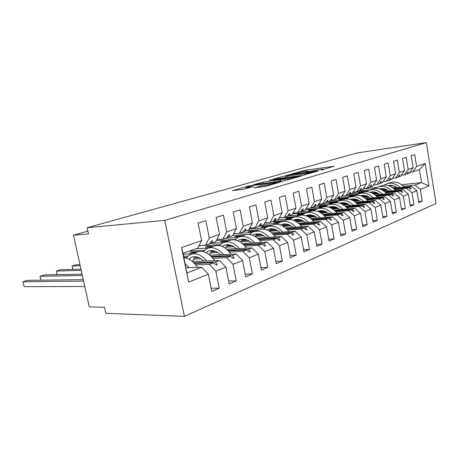 <?xml version="1.0" encoding="UTF-8"?>
<svg xmlns="http://www.w3.org/2000/svg" width="459" height="459" viewBox="0 0 459 459"><rect width="100%" height="100%" fill="white"/><g stroke="black" fill="none" stroke-linecap="round" stroke-linejoin="round"><path stroke-width="0.69" d="M321.185 170.094L334.118 166.261L305.367 170.226L290.69 174.196L303.238 171.643L308.064 171.115L305.929 172.159L320.577 169.279L323.199 169.055L321.185 170.094M254.143 187.754L266.163 186.256L282.17 181.494L248.853 185.924L232.541 190.634L243.052 189.36L253.328 186.578L245.967 187.381C244.171 187.335 250.895 185.717 254.831 185.235L276.358 182.59C278.2 182.642 271.435 184.277 267.339 184.77L260.987 185.792L254.183 187.972M426.313 142.623L164.764 220.36L184.426 316.377L436.05 203.486L426.313 142.623L357.504 152.876L87.147 227.71L88.495 233.906L73.469 235.18L87.887 231.118M164.764 220.36L87.147 227.71M302.86 175.327L318.856 170.691L289.807 174.615L272.83 179.262L302.86 175.327M301.253 176.061L283.656 180.898L253.357 184.759L263.024 182.166L277.615 180.071L282.084 178.7L269.203 180.353L270.919 179.871L301.253 176.061M199.045 245.674L205.466 245.307L209.533 243.867L211.576 240.952L212.46 240.642L211.697 243.104L215.684 241.692L219.494 234.44L216.155 217.423L223.43 215.122L226.712 231.956L222.89 239.139L226.74 237.773L228.766 234.928L229.598 234.635L228.794 237.051L232.575 235.708L236.414 228.611L233.206 212.029L240.103 209.843L243.253 226.253L239.403 233.292L243.063 231.996L245.06 229.213L245.852 228.932L245.008 231.307L248.594 230.039L252.456 223.08L249.375 206.911L255.915 204.84L258.951 220.836L255.084 227.739L258.555 226.511L260.528 223.785L261.286 223.522L260.402 225.857L263.816 224.652L267.689 217.824L264.728 202.052L270.942 200.084L273.862 215.696L269.984 222.466L273.289 221.295L275.239 218.627L275.957 218.375L275.044 220.67L278.292 219.522L282.176 212.833L279.319 197.433L285.24 195.563L288.045 210.807L284.167 217.446L287.311 216.332L289.239 213.716L289.922 213.481L288.986 215.736L292.079 214.64L295.963 208.076L293.215 193.038L298.849 191.254L301.563 206.143L297.679 212.66L300.679 211.599L302.584 209.04L303.233 208.811L302.274 211.031L305.224 209.987L309.108 203.544L306.451 188.85L311.833 187.146L314.449 201.702L310.565 208.099L313.428 207.084L315.316 204.576L315.935 204.358L314.954 206.544L317.771 205.546L321.65 199.217L319.085 184.851L324.22 183.227L326.751 197.462L322.878 203.739L325.615 202.769L327.474 200.313L328.065 200.101L327.072 202.253L329.763 201.3L333.63 195.086L331.151 181.03L336.063 179.48L338.507 193.405L334.645 199.573L337.262 198.644L339.098 196.234L339.666 196.033L338.656 198.15L341.232 197.238L345.088 191.139L342.689 177.381L347.383 175.895L349.752 189.527L345.902 195.586L348.41 194.696L350.223 192.332L350.768 192.143L349.747 194.226L352.214 193.354L356.052 187.358L353.728 173.886L358.227 172.464L360.522 185.815L356.689 191.764L359.087 190.915L360.883 188.597L361.405 188.414L360.367 190.462L362.736 189.624L366.563 183.732L364.308 170.541L368.617 169.176L370.843 182.257L367.028 188.104L369.329 187.289L371.101 185.011L371.601 184.839L370.556 186.853L372.828 186.05L376.632 180.261L374.452 167.328L378.589 166.02L380.746 178.844L376.948 184.593L379.157 183.812L380.907 181.575L381.389 181.408L380.339 183.393L382.519 182.619L386.306 176.927L384.183 164.247L388.153 162.991L390.248 175.562L386.472 181.219L388.595 180.467L390.328 178.27L390.787 178.109L389.731 180.066L391.825 179.326L395.589 173.72L393.529 161.293L397.351 160.082L399.382 172.418L395.629 177.977L397.672 177.254L399.382 175.097L399.823 174.942L398.762 176.87L400.776 176.158L404.522 170.645L402.514 158.447L406.186 157.288L408.166 169.388L404.436 174.862L406.399 174.168L408.085 172.045L408.516 171.895L407.449 173.795L409.388 173.106L413.111 167.684L411.161 155.71L414.695 154.591L416.617 166.474L412.911 171.861L419.388 169.566L425.241 163.502L428.849 185.97L421.488 182.562L419.388 169.566M181.569 247.521L183.061 253.242L188.592 282.119L181.569 247.521L201.633 240.602L198.145 223.126L205.833 220.693L209.252 237.974L205.466 245.307M211.123 288.212L219.207 288.212L215.839 271.212L225.92 267.178L219.391 260.488L192.378 261.452M195.643 264.82L209.264 264.395L215.839 271.212M216.826 239.523L222.89 239.139M228.628 280.965L236.259 280.897L233.029 264.338L242.582 260.511L236.133 254.034L209.952 255.164M212.987 258.262L226.534 257.734L233.029 264.338M200.916 258.733L193.537 259.019M233.665 233.688L239.403 233.292M245.204 274.092L252.421 273.966L249.317 257.815L258.383 254.188L252.014 247.912L226.62 249.18M229.448 252.043L242.903 251.423L249.317 257.815M217.899 252.576L210.067 252.938M192.562 253.747L183.25 254.171M249.644 228.146L255.084 227.739M260.93 267.557L267.763 267.385L264.78 251.63L273.392 248.181L267.109 242.088L242.444 243.477M245.089 246.133L258.446 245.427L264.78 251.63M234.015 246.718L225.794 247.149M208.225 248.072L195.809 248.726M264.82 222.879L269.984 222.466M275.865 261.337L282.348 261.131L279.474 245.749L287.667 242.467L281.465 236.551L257.488 238.037M259.966 240.51L273.225 239.73L279.474 245.749M249.335 241.13L240.768 241.635M223.275 242.662L209.826 243.448M279.256 217.859L284.167 217.446M290.065 255.416L296.227 255.175L293.456 240.155L301.259 237.028L295.137 231.279L271.808 232.845M274.138 235.151L287.288 234.308L293.456 240.155M263.919 235.806L255.147 236.368M237.877 237.475L225.306 238.284M293.008 213.074L297.679 212.66M303.594 249.765L309.452 249.501L306.778 234.819L314.22 231.841L308.178 226.253L285.458 227.888M287.655 230.045L300.691 229.139L306.778 234.819M277.815 230.722L269.64 231.29M251.928 232.512L234.084 233.66M306.119 208.512L310.565 208.099M316.486 244.372L322.069 244.09L319.487 229.735L326.59 226.895L320.629 221.45L298.482 223.143M300.559 225.162L313.474 224.21L319.487 229.735M291.069 225.868L283.444 226.43M265.411 227.762L249.191 228.961M318.632 204.146L322.878 203.739M328.793 239.219L334.112 238.921L331.622 224.881L338.409 222.162L332.523 216.866L310.927 218.604M312.889 220.504L325.689 219.5L331.622 224.881M303.732 221.221L296.6 221.777M278.343 223.206L264 224.331M330.589 199.975L334.645 199.573M340.549 234.291L345.633 233.981L343.217 220.24L349.712 217.641L343.906 212.477L322.826 214.261M324.685 216.04L337.365 215.001L343.217 220.24M315.838 216.768L309.165 217.319M290.748 218.834L277.052 219.964M342.024 195.987L357.802 194.352M351.795 229.569L356.649 229.259L354.314 215.799L360.533 213.309L354.801 208.277L334.221 210.09M335.982 211.771L348.536 210.692L354.314 215.799M327.428 212.506L321.174 213.045M302.647 214.64L287.604 215.937M352.977 192.16L356.689 191.764M362.558 225.048L367.206 224.726L364.939 211.547L370.901 209.161L365.244 204.249L345.134 206.091M346.809 207.675L359.242 206.561L364.939 211.547M338.53 208.42L332.66 208.943M314.071 210.612L299.876 211.88M363.471 188.494L367.028 188.104M372.874 220.71L377.327 220.389L375.129 207.468L380.85 205.179L375.261 200.388L355.599 202.247M357.194 203.75L369.501 202.608L375.129 207.468M349.173 204.496L343.665 205.007M322.643 206.957L310.623 208.076M373.534 184.977L376.948 184.593M382.766 216.55L387.035 216.223L384.906 203.555L390.391 201.358L384.883 196.676L365.645 198.558M367.166 199.981L379.346 198.81L384.906 203.555M359.386 200.726L354.21 201.22M332.649 203.291L318.311 204.668M383.202 181.592L386.472 181.219M392.267 212.551L396.358 212.224L394.287 199.803L399.565 197.691L394.12 193.113L375.296 195.006M376.747 196.354L388.807 195.161L394.287 199.803M369.197 197.1L364.331 197.582M342.552 199.74L329.958 200.985M392.485 178.344L395.629 177.977M401.39 208.707L405.32 208.38L403.312 196.188L408.384 194.163L403.008 189.687L384.573 191.587M385.956 192.872L397.896 191.655L403.312 196.188M378.629 193.618L374.051 194.082M352.162 196.309L340.521 197.49M401.413 175.218L404.436 174.862M410.162 205.007L413.943 204.68L411.987 192.717L416.864 190.766L418.792 202.603L422.24 201.122L420.335 189.378L428.849 185.97M394.826 189.515L406.64 188.288L411.987 192.717M387.706 190.261L383.391 190.709M371.922 191.908L371.176 191.982M361.319 193.009L348.685 194.335M410.002 172.211L412.911 171.861M418.602 201.449L422.24 201.122M403.363 186.285L415.056 185.04L420.335 189.378M396.438 187.025L392.376 187.461M380.746 188.701L380.058 188.775M370.155 189.831L358.697 191.053M73.469 235.18L89.253 306.847L104.474 307.295L105.788 313.331L184.426 316.377M187.06 272.956L201.725 267.299L185.998 267.735M201.725 267.299L208.334 274.218L211.765 291.408L219.207 288.212M201.633 240.602L197.858 248.003L183.061 253.242M236.259 280.897L229.207 283.92L225.92 267.178M187.76 256.122L183.68 256.3M252.421 273.966L245.737 276.834L242.582 260.511M204.353 250.293L189.263 251.044M267.763 267.385L261.418 270.11L258.383 254.188M220.154 244.727L199.562 245.64M282.348 261.131L276.312 263.718L273.392 248.181M235.22 239.414L216.264 240.591M296.227 255.175L290.478 257.642L287.667 242.467M257.74 233.792L257.287 233.82M249.604 234.337L249.157 234.365M245.909 234.583L232.702 235.473M309.452 249.501L303.973 251.853L301.259 237.028M272.744 228.806L270.799 228.943M258.991 229.793L246.816 230.67M322.069 244.09L316.842 246.334L314.22 231.841M286.6 224.055L283.714 224.273M271.906 225.18L258.796 226.178M334.112 238.921L329.12 241.067L326.59 226.895M299.704 219.511L296.072 219.804M284.219 220.762L272.021 221.743M345.633 233.981L340.853 236.029L338.409 222.162M312.16 215.162L307.914 215.518M295.975 216.528L279.21 217.945M356.649 229.259L352.082 231.216L349.712 217.641M324.043 210.985L319.269 211.41M307.266 212.465L292.601 213.756M367.206 224.726L362.828 226.608L360.533 213.309M335.386 206.98L330.164 207.457M318.11 208.564L305.384 209.729M377.327 220.389L373.127 222.19L370.901 209.161M346.247 203.136L341.02 203.63M328.38 204.829L316.67 205.936M387.035 216.223L383.007 217.95L380.85 205.179M356.649 199.436L351.755 199.912M338.478 201.208L325.861 202.442M396.358 212.224L392.491 213.883L390.391 201.358M366.626 195.878L362.036 196.337M348.295 197.72L336.533 198.902M405.32 208.38L401.602 209.975L399.565 197.691M376.208 192.453L371.905 192.895M413.943 204.68L410.363 206.217L408.384 194.163M188.592 282.119L208.334 274.218M209.252 237.974L219.494 234.44M226.712 231.956L236.414 228.611M243.253 226.253L252.456 223.08M258.951 220.836L267.689 217.824M273.862 215.696L282.176 212.833M288.045 210.807L295.963 208.076M301.563 206.143L309.108 203.544M314.449 201.702L321.65 199.217M326.751 197.462L333.63 195.086M338.507 193.405L345.088 191.139M349.752 189.527L356.052 187.358M360.522 185.815L366.563 183.732M370.843 182.257L376.632 180.261M380.746 178.844L386.306 176.927M390.248 175.562L395.589 173.72M399.382 172.418L404.522 170.645M408.166 169.388L413.111 167.684M416.617 166.474L425.241 163.502M209.998 243.201L211.697 243.104M193.79 262.749L215.437 262.014L219.391 260.488M209.264 264.395L213.292 262.841L216.35 265.09L217.222 264.751L215.437 262.014M194.478 263.46L213.292 262.841M227.182 237.154L228.794 237.051M183.921 257.493L186.52 257.384M194.995 257.034L196.877 256.954M211.26 256.357L232.386 255.479L236.133 254.034M226.534 257.734L230.349 256.265L233.344 258.446L234.17 258.124L232.386 255.479M194.404 257.723L198.701 257.551M211.903 257.011L230.349 256.265M243.477 231.416L245.008 231.307M191.793 252.634L191.822 252.025L189.865 252.725L196.24 252.421M191.822 252.025L198.162 251.721M202.373 251.515L203.234 251.475M211.438 251.079L214.376 250.935M227.836 250.281L248.457 249.283L252.014 247.912M242.903 251.423L246.529 250.023L249.461 252.146L250.247 251.836L248.457 249.283M210.888 251.721L215.891 251.486M228.427 250.889L246.529 250.023M258.951 225.971L260.402 225.857M207.325 247.051L207.353 246.483L205.483 247.149L211.84 246.81M207.353 246.483L213.573 246.144M227.09 245.404L230.871 245.198M243.574 244.498L263.724 243.396L267.109 242.088M198.793 246.167L199.608 245.881M258.446 245.427L261.888 244.102L264.763 246.162L265.509 245.869L263.724 243.396M226.568 246.013L232.185 245.708M244.131 245.06L261.888 244.102M273.662 220.785L275.044 220.67M222.15 241.727L222.173 241.193L220.389 241.83L226.723 241.451M222.173 241.193L228.502 240.809M241.996 239.994L246.494 239.718M258.543 238.99L278.246 237.796L281.465 236.551M273.225 239.73L276.502 238.468L279.319 240.47L280.024 240.195L278.246 237.796M241.509 240.568L247.659 240.195M259.065 239.512L276.502 238.468M287.667 215.85L288.986 215.736M236.316 236.637L236.333 236.138L234.629 236.746L240.935 236.339M236.333 236.138L242.633 235.725M256.22 234.83L261.326 234.492M272.795 233.734L292.067 232.466L295.137 231.279M287.288 234.308L290.409 233.103L293.169 235.054L293.846 234.79L292.067 232.466M255.761 235.369L262.37 234.939M273.289 234.222L290.409 233.103M301.012 211.146L302.274 211.031M249.862 231.778L249.88 231.307L248.25 231.887L254.516 231.451L258.107 230.154C264.355 227.813 270.156 230.068 275.515 236.924M249.88 231.307L256.145 230.866M269.8 229.896L275.429 229.494M286.387 228.72L305.252 227.383L308.178 226.253M234.101 233.746L234.417 233.637M300.691 229.139L303.663 227.991L306.377 229.896L307.019 229.643L305.252 227.383M269.364 230.407L276.375 229.913M286.852 229.173L303.663 227.991M313.749 206.653L314.954 206.544M262.829 227.119L262.841 226.683L261.28 227.239L267.362 226.78M262.841 226.683L269.072 226.212M282.778 225.174L288.866 224.715M299.36 223.923L317.829 222.529L320.629 221.45M249.553 228.312L250.121 228.112M313.474 224.21L316.32 223.114L318.976 224.967L319.596 224.726L317.829 222.529M282.365 225.656L289.732 225.105M299.796 224.353L316.32 223.114M325.919 202.367L327.072 202.253M275.251 222.661L275.268 222.248L273.771 222.781L279.95 222.294M275.268 222.248L281.373 221.76M295.2 220.659L301.689 220.142M311.753 219.339L329.849 217.899L332.523 216.866M325.689 219.5L328.403 218.455L331.014 220.263L331.605 220.033L329.849 217.899M295.361 221.072L302.487 220.509M312.166 219.741L328.403 218.455M337.554 198.265L338.656 198.15M287.168 218.386L287.179 217.996L285.745 218.507L292.125 217.973M287.179 217.996L293.192 217.491M307.318 216.309L313.933 215.759M323.606 214.95L341.347 213.464L343.906 212.477M337.365 215.001L339.958 213.997L342.529 215.759L343.091 215.541L341.347 213.464M308.018 216.654L314.667 216.103M324.002 215.323L339.958 213.997M298.602 214.284L298.614 213.911L297.237 214.405L303.858 213.831M298.614 213.911L304.73 213.378M319.464 212.092L325.643 211.553M334.955 210.738L352.351 209.218L354.801 208.277M348.536 210.692L351.026 209.729L353.545 211.456L354.084 211.243L352.351 209.218M320.107 212.419L326.326 211.88M335.328 211.094L351.026 209.729M359.357 190.571L360.367 190.462M309.59 210.348L309.601 209.993L308.276 210.463L315.149 209.843M309.601 209.993L315.895 209.419M331.077 208.042L336.849 207.52M345.834 206.705L362.897 205.156L365.244 204.249M359.242 206.561L361.623 205.643L364.102 207.325L364.618 207.124L362.897 205.156M331.668 208.352L337.491 207.824M346.189 207.038L361.623 205.643M369.587 186.962L370.556 186.853M320.152 206.561L320.164 206.223L318.89 206.676L326.016 206.011M320.164 206.223L326.67 205.609M342.184 204.152L347.595 203.641M356.264 202.826L373.006 201.254L375.261 200.388M369.501 202.608L371.79 201.725L374.223 203.371L374.716 203.176L373.006 201.254M342.735 204.444L348.192 203.934M356.603 203.148L371.79 201.725M379.404 183.497L380.339 183.393M330.319 202.918L330.325 202.597L329.097 203.033L336.476 202.321M330.325 202.597L337.055 201.943M352.828 200.411L357.894 199.917M366.276 199.108L382.714 197.513L384.883 196.676M379.346 198.81L381.544 197.961L383.936 199.573L384.412 199.384L382.714 197.513M353.338 200.692L358.462 200.193M366.598 199.407L381.544 197.961M388.83 180.169L389.731 180.066M340.102 199.407L340.108 199.103L338.926 199.527L346.545 198.77M340.108 199.103L347.067 198.408M363.035 196.813L367.791 196.337M375.898 195.528L392.043 193.916L394.12 193.113M388.807 195.161L390.919 194.346L393.271 195.924L393.724 195.746L392.043 193.916M363.511 197.077L368.319 196.601M376.208 195.815L390.919 194.346M397.896 176.973L398.762 176.87M349.529 196.027L354.549 195.517M349.534 195.741L356.712 195M372.828 193.348L377.292 192.889M385.153 192.086L401.005 190.456L403.008 189.687M397.896 191.655L399.927 190.875L402.239 192.419L402.681 192.246L401.005 190.456M373.276 193.6L377.797 193.136M385.445 192.355L399.927 190.875M406.617 173.892L407.449 173.795M358.622 192.774L363.258 192.287M358.628 192.493L366.018 191.719M382.238 190.015L386.438 189.573M394.051 188.769L409.635 187.129L411.562 186.388L393.501 188.299M385.417 189.154L381.372 189.578M366.993 191.099L352.684 192.614M406.64 188.288L408.59 187.53L410.868 189.039L411.293 188.878L409.635 187.129M382.663 190.25L386.908 189.808M394.333 189.028L408.59 187.53M411.562 186.388L416.864 190.766M415.056 185.04L421.488 182.562L401.579 184.725M363.212 188.89L376.942 187.398M389.628 186.021L393.179 185.631M410.713 188.936L411.293 188.878M402.073 192.304L402.681 192.246M393.093 195.804L393.724 195.746M383.753 199.447L384.412 199.384M374.028 203.239L374.716 203.176M363.895 207.187L364.618 207.124M353.332 211.306L354.084 211.243M342.299 215.604L343.091 215.541M330.778 220.096L331.605 220.033M318.724 224.79L319.596 224.726M306.107 229.707L307.019 229.643M292.882 234.853L293.846 234.79M279.009 240.252L280.024 240.195M264.436 245.926L265.509 245.869M249.111 251.888L250.247 251.836M232.965 258.17L234.17 258.124M215.942 264.786L217.222 264.751M315.815 171.465L289.916 174.833L285.314 176.256L305.149 173.726L315.815 171.465L315.878 171.815M287.248 179.01C291.213 178.517 297.541 177.008 295.9 176.95L286.904 178.029L279.904 179.773L287.248 179.01L287.443 180.071M380.454 189.2L380.827 188.574M384.051 185.195L385.824 184.191C390.959 182.194 395.761 183.325 400.237 187.588M387.453 183.606L389.089 183.021C394.614 180.932 399.634 182.315 404.161 187.169M388.63 185.677L388.991 185.453M382.708 189.441L383.345 188.632M388.32 185.591C391.59 184.874 394.688 185.631 397.62 187.863M371.469 192.711L371.939 191.879M375.158 188.425L377.017 187.364C382.192 185.35 387.046 186.515 391.579 190.864M378.658 186.773L380.402 186.142C385.985 184.036 391.068 185.47 395.652 190.445M379.771 188.965L380.264 188.649M373.89 192.694L374.424 191.994M379.346 188.844C382.703 188.041 385.899 188.81 388.939 191.139M362.162 196.326L362.708 195.322M365.921 191.787L367.871 190.651C373.092 188.62 377.998 189.825 382.588 194.272M369.524 190.06L371.388 189.389C377.028 187.261 382.175 188.747 386.822 193.847M370.574 192.384L371.211 191.965M364.727 196.068L365.157 195.494M370.097 192.201L370.04 192.223C373.477 191.334 376.77 192.109 379.92 194.541M352.632 199.826L353.114 198.908M356.322 195.282L358.37 194.071C363.631 192.023 368.588 193.268 373.242 197.812M360.04 193.474L362.025 192.757C367.728 190.605 372.932 192.149 377.642 197.381M361.026 195.947L361.807 195.408M355.22 199.573L355.536 199.137M360.349 195.741C363.884 194.754 367.286 195.528 370.551 198.076M342.724 203.469L343.143 202.648M346.344 198.913L348.496 197.628C353.797 195.557 358.806 196.848 363.517 201.495M350.177 197.026L352.294 196.263C358.054 194.082 363.327 195.689 368.101 201.065M351.101 199.659L352.024 198.994M345.329 203.222L345.529 202.935M350.286 199.401C353.912 198.305 357.412 199.091 360.803 201.753M332.419 207.256L332.769 206.55M335.965 202.7L338.22 201.323C343.567 199.235 348.622 200.572 353.396 205.334M339.912 200.715L342.173 199.9C347.997 197.703 353.327 199.372 358.169 204.898M340.779 203.532L341.857 202.723M339.821 203.211C343.527 202.006 347.142 202.792 350.659 205.586M321.69 211.192L321.966 210.629M325.15 206.648L327.519 205.173C332.907 203.067 338.013 204.456 342.85 209.327M329.223 204.565L331.639 203.693C337.52 201.472 342.919 203.205 347.83 208.891M330.032 207.583L331.266 206.607M328.919 207.193C332.712 205.856 336.436 206.648 340.09 209.574M310.519 215.3L310.703 214.898M313.881 210.767L316.371 209.189C321.793 207.066 326.957 208.501 331.857 213.498M318.087 208.57L320.663 207.646C326.607 205.403 332.069 207.21 337.055 213.056M318.839 211.811L320.233 210.658M317.559 211.341C321.438 209.866 325.276 210.664 329.069 213.733M302.12 215.07L304.742 213.372C310.204 211.232 315.413 212.724 320.382 217.847M306.469 212.752L309.223 211.76C315.224 209.499 320.755 211.381 325.81 217.405M307.169 216.241L308.729 214.881M305.705 215.684C309.676 214.055 313.629 214.852 317.571 218.071M289.847 219.568L292.601 217.744C298.098 215.587 303.359 217.13 308.391 222.386M294.339 217.118L297.277 216.057C303.347 213.779 308.941 215.741 314.071 221.955M294.994 220.888L296.721 219.293M293.341 220.222L293.548 220.125C297.547 218.455 301.552 219.282 305.556 222.604M277.018 224.279L279.915 222.305C285.441 220.131 290.754 221.743 295.854 227.142M281.665 221.68L284.804 220.549C290.931 218.243 296.594 220.297 301.798 226.712M282.279 225.771L284.178 223.906M280.415 224.979L280.879 224.744C284.901 223.063 288.94 223.929 292.997 227.343M263.592 229.219L266.645 227.085C272.204 224.893 277.563 226.568 282.733 232.116M268.406 226.453L271.762 225.243C277.947 222.919 283.679 225.071 288.958 231.697M268.985 230.911L271.057 228.737M266.897 229.965L267.631 229.575C271.676 227.882 275.75 228.794 279.852 232.306M249.541 234.406L252.754 232.082C258.337 229.879 263.741 231.629 268.98 237.326M255.078 236.333L257.327 233.792M252.743 235.197L253.758 234.635C257.82 232.931 261.928 233.883 266.082 237.504M234.807 239.856L238.192 237.326C243.792 235.106 249.248 236.93 254.55 242.794M239.959 236.689L243.804 235.301C250.109 232.942 255.979 235.312 261.418 242.409M240.522 242.059L242.931 239.099M237.905 240.7L239.214 239.937C243.293 238.221 247.435 239.231 251.641 242.96M79.952 264.619L76.005 264.768L72.161 265.996L80.193 265.715M72.751 269.393L72.161 265.996L72.912 269.387M219.345 245.594L222.908 242.822C228.525 240.596 234.027 242.501 239.403 248.537M224.686 242.186L228.8 240.705C235.163 238.324 241.101 240.82 246.626 248.176M225.26 248.141L227.836 244.676M222.34 246.5L223.952 245.502C228.043 243.775 232.22 244.836 236.471 248.686M80.95 269.146L60.41 269.76L56.417 271.039L81.214 270.351M57.128 274.677L56.417 271.039L57.232 274.671M203.096 251.647L206.848 248.6C212.483 246.363 218.019 248.359 223.464 254.579M208.633 247.963L213.045 246.374C219.459 243.981 225.467 246.609 231.078 254.252M209.258 254.607L211.978 250.539M205.993 252.622L207.921 251.354C212.018 249.616 216.223 250.734 220.527 254.711M82.046 274.132L44.184 274.958L40.025 276.289L82.339 275.452M40.862 280.191L40.025 276.289L40.914 280.191M186.01 258.044L189.957 254.682C195.597 252.433 201.174 254.521 206.688 260.942M191.742 254.039L196.481 252.335C202.941 249.931 209.023 252.702 214.72 260.655M192.482 261.452L195.304 256.713M188.804 259.088L191.053 257.505C195.155 255.761 199.384 256.942 203.739 261.051M83.257 279.634L27.288 280.374L22.95 281.763L83.584 281.103M24.075 286.646L22.95 281.763L24.075 286.646L84.772 286.508M185.184 263.718L188.999 267.649M183.967 257.711C189.051 258.251 193.532 261.452 197.41 267.304L197.089 267.431M322.379 169.882L322.327 169.578M307.191 171.936L307.134 171.643M302.911 171.689L302.739 170.742M305.568 171.327L305.367 170.226M287.156 175.453L287.099 175.149M287.868 177.312L287.638 176.067M305.355 174.862L305.149 173.726M314.226 172.291L314.163 171.947M260.402 183.887L260.184 182.728M263.277 183.52L263.024 182.166M274.987 182.011L274.734 180.639M277.902 181.638L277.615 180.071M281.815 179.228L281.751 178.89M280.558 181.294L280.306 179.917M261.234 187.094L260.987 185.792M264.281 186.675L264 185.195M267.54 185.855L267.339 184.77M247.923 188.236L247.734 187.249M248.921 186.308L248.853 185.924M251.813 185.717L251.744 185.35M323.302 169.658L323.234 169.262M308.167 171.689L308.098 171.31M316.085 171.752L316.021 171.396M285.561 177.616L285.314 176.256M282.165 179.13L282.096 178.775M296.015 177.581L295.94 177.163M279.829 181.391L279.571 179.974M276.484 183.256L276.404 182.837M246.225 188.718L245.967 187.381M350.774 199.252L350.332 199.413M340.526 202.987L339.867 203.228M329.849 206.883L328.965 207.204M318.73 210.939L317.588 211.352M307.128 215.168L305.711 215.684M295.011 219.586L293.548 220.125M282.354 224.204L280.879 224.744M269.112 229.035L267.631 229.575M255.244 234.09L253.758 234.635M240.711 239.391L239.214 239.937M225.455 244.957L223.952 245.502M209.424 250.803L207.921 251.354M192.556 256.954L191.053 257.505"/></g></svg>
